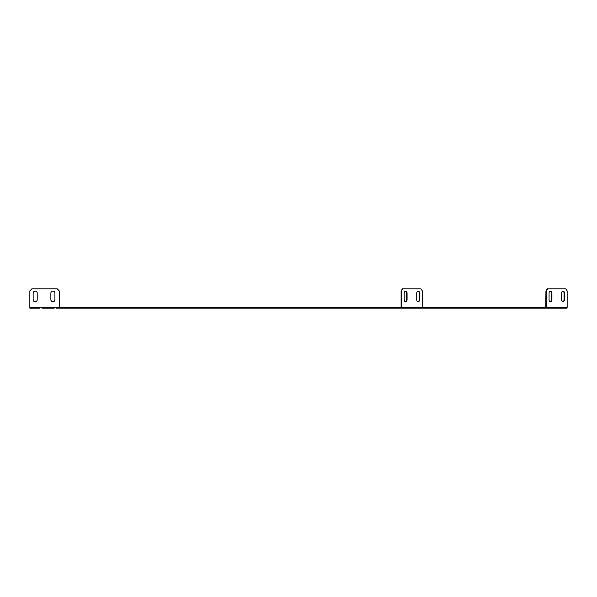 <?xml version="1.0" encoding="UTF-8"?>
<svg xmlns="http://www.w3.org/2000/svg" width="597" height="597" viewBox="0 0 597 597"><rect width="100%" height="100%" fill="white"/><g stroke="black" fill="none" stroke-linecap="round" stroke-linejoin="round"><path stroke-width="0.9" d="M33.141 299.716L33.141 293.127A2.03 2.03 0 0 1 35.171 291.105A2.03 2.03 0 0 1 37.193 293.127L37.193 299.716A2.03 2.03 0 0 1 35.171 301.739A2.03 2.03 0 0 1 33.141 299.716A2.03 2.03 0 0 0 35.171 301.739A2.03 2.03 0 0 0 37.193 299.716M54.924 293.127A2.03 2.03 0 0 0 52.902 291.105A2.03 2.03 0 0 1 54.924 293.127L54.924 299.716A2.03 2.03 0 0 1 52.902 301.739A2.03 2.03 0 0 1 50.872 299.716A2.03 2.03 0 0 0 52.902 301.739A2.03 2.03 0 0 0 54.924 299.716M54.163 308.179L47.073 308.179L54.163 308.164M39.984 308.179L32.887 308.179L39.984 308.164M545.942 290.851L547.374 288.821L565.717 288.821L567.15 290.851L567.15 307.261A0.91 0.642 90 0 1 566.613 308.164L564.463 308.164A0.91 0.642 90 0 1 564.359 308.179L562.926 308.179A0.91 0.642 -90 0 0 563.031 308.164L559.449 308.164A0.91 0.642 90 0 1 559.344 308.179L557.911 308.179A0.91 0.642 -90 0 0 558.016 308.164L554.434 308.164A0.91 0.642 90 0 1 554.329 308.179L552.897 308.179A0.91 0.642 -90 0 0 553.001 308.164L549.419 308.164A0.91 0.642 90 0 1 549.315 308.179L547.882 308.179A0.91 0.642 -90 0 0 547.986 308.164L545.837 308.164A0.91 0.642 -90 0 0 546.374 307.261L546.374 290.851L545.942 290.851L545.762 307.567L59.23 307.567M545.837 308.164L545.762 307.567M420.355 307.567L401.512 307.261L401.512 290.851L401.087 290.851L401.087 307.261A0.91 0.642 -90 0 0 401.124 307.567M401.512 307.261L403.878 307.567M415.34 307.567L418.922 307.567M410.326 307.567L413.908 307.567M405.311 307.567L408.893 307.567M29.85 308.164L32.887 308.179L29.85 308.164L29.85 290.851L31.88 288.821L57.208 288.821L59.23 290.851L59.23 308.164L56.193 308.164L547.882 308.164M42.006 308.164L47.073 308.179L42.006 308.164M566.508 308.164L564.359 308.179M559.344 308.179L562.926 308.164M554.329 308.179L557.911 308.164M549.315 308.179L552.897 308.164M52.902 291.105A2.03 2.03 0 0 0 50.872 293.127A2.03 2.03 0 0 1 52.902 291.105M50.872 299.716L50.872 293.127M401.087 290.851L402.52 288.821L420.855 288.821L422.288 290.851L422.288 307.261M417.96 291.127A2.03 1.433 -90 0 1 419.176 293.127L419.176 299.716A2.03 1.433 -90 0 1 417.96 301.716M405.415 291.127A2.03 1.433 -90 0 1 406.639 293.127L406.639 299.716A2.03 1.433 -90 0 1 405.415 301.716M419.601 293.127A2.03 1.433 90 0 0 418.169 291.105A2.03 1.433 90 0 0 416.736 293.127L416.736 299.716A2.03 1.433 90 0 0 418.169 301.739A2.03 1.433 90 0 0 419.601 299.716L419.601 293.127L419.176 293.127M407.064 293.127A2.03 1.433 90 0 0 405.632 291.105A2.03 1.433 90 0 0 404.199 293.127L404.199 299.716A2.03 1.433 90 0 0 405.632 301.739A2.03 1.433 90 0 0 407.064 299.716L407.064 293.127L406.639 293.127M402.945 288.821L401.512 290.851M561.598 299.716L561.598 293.127A2.03 1.433 -90 0 1 563.031 291.105A2.03 1.433 -90 0 1 564.463 293.127L564.463 299.716A2.03 1.433 -90 0 1 563.031 301.739A2.03 1.433 -90 0 1 561.598 299.716M549.061 299.716L549.061 293.127A2.03 1.433 -90 0 1 550.494 291.105A2.03 1.433 -90 0 1 551.927 293.127L551.927 299.716A2.03 1.433 -90 0 1 550.494 301.739A2.03 1.433 -90 0 1 549.061 299.716M547.807 288.821L546.374 290.851M562.814 291.127A2.03 1.433 -90 0 1 564.031 293.127L564.031 299.716A2.03 1.433 -90 0 1 562.814 301.716M550.277 291.127A2.03 1.433 -90 0 1 551.494 293.127L551.494 299.716A2.03 1.433 -90 0 1 550.277 301.716M567.15 307.261L546.374 307.261M59.23 307.261L29.85 307.261M158.347 307.567L158.347 308.179M475.645 307.567L475.645 308.179M551.927 293.127L551.494 293.127M551.927 299.716L551.494 299.716M407.064 299.716L406.639 299.716M564.463 293.127L564.031 293.127M564.463 299.716L564.031 299.716M419.601 299.716L419.176 299.716"/></g></svg>
